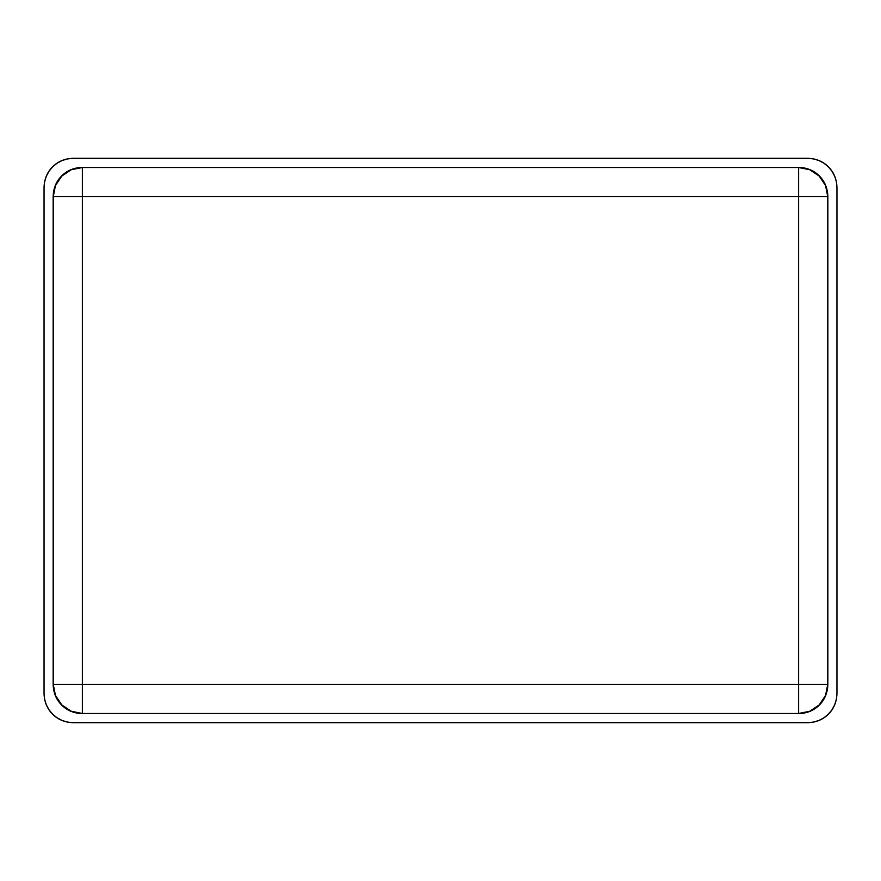<?xml version="1.0" encoding="UTF-8"?>
<svg xmlns="http://www.w3.org/2000/svg" width="881" height="881" viewBox="0 0 881 881"><rect width="100%" height="100%" fill="white"/><g stroke="black" fill="none" stroke-linecap="round" stroke-linejoin="round"><path stroke-width="1.32" d="M82.385 684.339L82.385 196.661L798.615 196.661L798.615 684.339L82.385 684.339L82.385 713.489L798.615 713.489L798.615 684.339L827.755 684.339L827.755 196.661L798.615 196.661L798.615 167.511L82.385 167.511L82.385 196.661L798.615 196.661L798.615 167.511L809.76 169.736L819.22 176.057L825.541 185.506L827.755 196.661L798.615 196.661L798.615 684.339L827.755 684.339L825.541 695.494L819.22 704.943L809.76 711.264L798.615 713.489L798.615 684.339L82.385 684.339L82.385 713.489L71.24 711.264L61.78 704.943L55.459 695.494L53.245 684.339L82.385 684.339L82.385 196.661L53.245 196.661L53.245 684.339L82.385 684.339M82.385 167.511L82.385 196.661L53.245 196.661L55.459 185.506L61.78 176.057L71.24 169.736L82.385 167.511L798.715 167.412L82.285 167.412C73.905 167.687 67.033 170.54 61.681 175.947C56.263 181.31 53.422 188.182 53.146 196.562L53.146 684.438C53.422 692.818 56.263 699.69 61.681 705.053C67.033 710.46 73.905 713.313 82.285 713.588L798.715 713.588C807.095 713.313 813.967 710.46 819.319 705.053C824.737 699.69 827.578 692.818 827.854 684.438L827.854 196.562C827.578 188.182 824.737 181.31 819.319 175.947C813.967 170.54 807.095 167.687 798.715 167.412L798.615 167.511A29.15 29.139 45 0 1 827.755 196.661L827.755 684.339A29.15 29.139 135 0 1 798.615 713.489L82.385 713.489A29.15 29.139 -135 0 1 53.245 684.339L53.245 196.661A29.15 29.139 -45 0 1 82.385 167.511M53.146 684.438L53.146 196.562L53.697 190.869L55.36 185.406L58.058 180.363L61.681 175.947L66.097 172.324L71.13 169.626L76.603 167.974L82.285 167.412L798.715 167.412L804.397 167.974L809.87 169.626L814.903 172.324L819.319 175.947L822.942 180.363L825.64 185.406L827.303 190.869L827.854 196.562L827.854 684.438L827.303 690.131L825.64 695.594L822.942 700.637L819.319 705.053L814.903 708.676L809.87 711.374L804.397 713.026L798.715 713.588L82.285 713.588L76.603 713.026L71.13 711.374L66.097 708.676L61.681 705.053L58.058 700.637L55.36 695.594L53.697 690.131L53.146 684.438M798.615 687.841L798.615 684.339M836.95 187.466L836.95 693.534C836.675 701.915 833.822 708.787 828.415 714.139C823.052 719.557 816.18 722.398 807.8 722.684L73.2 722.684C64.82 722.398 57.948 719.557 52.585 714.139C47.178 708.787 44.325 701.915 44.05 693.534L44.05 187.466C44.325 179.085 47.178 172.213 52.585 166.861C57.948 161.443 64.82 158.602 73.2 158.316L807.8 158.316C816.18 158.602 823.052 161.443 828.415 166.861C833.822 172.213 836.675 179.085 836.95 187.466L836.388 181.783L834.736 176.31L832.038 171.277L828.415 166.861L823.999 163.227L818.956 160.54L813.493 158.877L807.8 158.316L73.2 158.316L67.507 158.877L62.044 160.54L57.001 163.227L52.585 166.861L48.962 171.277L46.264 176.31L44.612 181.783L44.05 187.466L44.05 693.534L44.612 699.217L46.264 704.69L48.962 709.723L52.585 714.139L57.001 717.773L62.044 720.46L67.507 722.123L73.2 722.684L807.8 722.684L813.493 722.123L818.956 720.46L823.999 717.773L828.415 714.139L832.038 709.723L834.736 704.69L836.388 699.217L836.95 693.534L836.95 187.466"/></g></svg>
